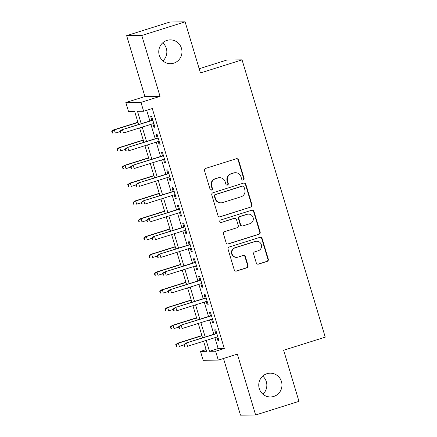 <?xml version="1.0" encoding="UTF-8"?>
<svg xmlns="http://www.w3.org/2000/svg" width="437" height="437" viewBox="0 0 437 437"><rect width="100%" height="100%" fill="white"/><g stroke="black" fill="none" stroke-linecap="round" stroke-linejoin="round"><path stroke-width="0.66" d="M243.267 180.088A1.278 1.245 89.4 0 0 244.092 178.493L238.531 159.953A1.824 1.781 89.4 0 0 236.302 158.746L205.674 168.387A1.824 1.781 89.4 0 0 204.494 170.67L210.055 189.205A1.278 1.245 89.4 0 0 211.612 190.051A1.278 1.245 89.4 0 0 212.437 188.456L211.716 186.058A5.839 5.697 89.4 0 1 215.49 178.76L218.041 177.957A5.839 5.697 89.4 0 1 225.164 181.825L225.88 184.223A1.278 1.245 89.4 0 0 227.442 185.07A1.278 1.245 89.4 0 0 228.267 183.474L227.546 181.076A5.839 5.697 89.4 0 1 231.315 173.779L233.866 172.976A5.839 5.697 89.4 0 1 240.989 176.843L241.71 179.241A1.278 1.245 89.4 0 0 243.267 180.088M242.71 180.131A1.278 1.245 89.4 0 0 243.682 178.498L238.121 159.958A1.824 1.781 89.4 0 0 236.603 158.68M211.055 190.095A1.278 1.245 89.4 0 0 212.027 188.462L211.311 186.064L211.716 186.058M226.879 185.113A1.278 1.245 89.4 0 0 227.857 183.48L227.136 181.082L227.546 181.076M266.952 373.69A11.903 11.608 89.4 0 0 258.89 386.892A11.903 11.608 89.4 0 0 270.487 396.965A11.903 11.608 89.4 0 0 273.775 396.441A11.903 11.608 89.4 0 0 281.832 383.244A11.903 11.608 89.4 0 0 270.241 373.165A11.903 11.608 89.4 0 0 266.952 373.69M166.961 40.406A11.903 11.608 89.4 0 0 158.899 53.604A11.903 11.608 89.4 0 0 170.496 63.682A11.903 11.608 89.4 0 0 173.784 63.157A11.903 11.608 89.4 0 0 181.841 49.955A11.903 11.608 89.4 0 0 170.25 39.882A11.903 11.608 89.4 0 0 166.961 40.406M256.29 262.921A1.824 1.781 89.4 0 0 258.513 264.128L267.111 261.424A1.824 1.781 89.4 0 0 268.285 259.146L262.113 238.558A1.824 1.781 89.4 0 0 259.884 237.346L229.256 246.992A1.824 1.781 89.4 0 0 228.076 249.27L234.254 269.858A1.824 1.781 89.4 0 0 236.477 271.066L246.856 267.799A1.824 1.781 89.4 0 0 248.036 265.521L245.392 256.71A1.824 1.781 89.4 0 0 243.169 255.498L238.018 257.12A4.883 4.763 89.4 0 1 231.91 253.203A4.883 4.763 89.4 0 1 235.221 247.784L255.388 241.437A4.883 4.763 89.4 0 1 261.49 245.359A4.883 4.763 89.4 0 1 258.185 250.772L254.826 251.832A1.824 1.781 89.4 0 0 253.646 254.11L256.29 262.921M214.889 337.675L218.156 348.568L224.29 348.502L215.621 351.233L218.287 360.121L203.161 360.274L200.496 351.386L206.63 351.321L203.598 341.231M185.113 21.85L141.768 35.495L126.643 35.648L169.988 22.003L185.113 21.85L200.446 72.952L242.054 59.858L325.248 337.151L283.635 350.25L298.968 401.352L255.623 414.997L237.357 354.117L218.287 360.121M126.643 35.648L144.909 96.528L160.035 96.375L141.768 35.495M160.035 96.375L140.96 102.378L143.626 111.266L137.497 111.326L141.206 123.698M224.29 348.502L152.294 108.534L143.626 111.266M250.833 207.165A1.824 1.781 89.4 0 0 252.007 204.882L245.834 184.294A1.824 1.781 89.4 0 0 243.606 183.087L212.972 192.728A1.824 1.781 89.4 0 0 211.798 195.011L217.97 215.599A1.824 1.781 89.4 0 0 220.199 216.807L250.423 207.165A1.824 1.781 89.4 0 0 251.597 204.887L245.425 184.299A1.824 1.781 89.4 0 0 243.906 183.021M253.973 211.426L260.146 232.014A1.824 1.781 89.4 0 1 258.972 234.292L228.338 243.939A1.824 1.781 89.4 0 1 226.109 242.726L223.471 233.915A1.824 1.781 89.4 0 1 224.645 231.637L237.073 227.726A1.824 1.781 89.4 0 0 238.247 225.443L236.493 219.598A1.824 1.781 89.4 0 0 234.27 218.391L221.335 222.46A1.278 1.245 89.4 0 1 219.74 221.439A1.278 1.245 89.4 0 1 220.603 220.019L251.745 210.219A1.824 1.781 89.4 0 1 253.973 211.426L253.564 211.432L259.742 232.02L260.146 232.014M223.498 358.477L240.497 415.15L255.623 414.997M152.863 123.753L153.911 127.243L154.933 127.233L151.732 116.564L150.71 116.575L151.841 120.35M158.194 141.528L159.243 145.018L160.264 145.008L157.063 134.339L156.042 134.35L157.173 138.125M163.531 159.303L164.574 162.793L165.596 162.782L162.4 152.114L161.379 152.125L162.509 155.9M168.862 177.078L169.911 180.568L170.933 180.557L167.732 169.889L166.71 169.9L167.841 173.675M174.194 194.853L175.242 198.343L176.264 198.332L173.063 187.664L172.041 187.675L173.172 191.45M179.531 212.628L180.574 216.118L181.595 216.107L178.394 205.445L177.373 205.45L178.509 209.225M184.862 230.403L185.905 233.893L186.927 233.882L183.731 223.22L182.71 223.225L183.84 227M190.193 248.178L191.242 251.668L192.264 251.657L189.063 240.995L188.041 241.006L189.172 244.775M195.525 265.953L196.574 269.443L197.595 269.432L194.394 258.77L193.373 258.78L194.503 262.55M200.862 283.728L201.905 287.218L202.926 287.207L199.725 276.545L198.704 276.555L199.84 280.325M206.193 301.508L207.236 304.993L208.258 304.982L205.062 294.32L204.041 294.33L205.172 298.1M211.524 319.283L212.573 322.768L213.595 322.757L210.394 312.094L209.372 312.105L210.503 315.875M146.679 110.304L149.875 120.967M150.896 124.37L155.206 138.742M156.227 142.145L160.543 156.517M161.564 159.92L165.874 174.292M166.896 177.701L171.206 192.067M172.227 195.476L176.537 209.842M177.559 213.251L181.874 227.617M182.895 231.026L187.205 245.397M188.227 248.8L192.537 263.172M193.558 266.575L197.874 280.947M198.89 284.35L203.205 298.722M204.226 302.125L208.536 316.497M209.558 319.9L213.868 334.272M216.856 337.058L217.905 340.543L218.926 340.532L215.725 329.869L214.704 329.88L215.834 333.649M242.054 59.858L226.929 60.011L199.179 68.746M262.894 394.174A11.903 11.608 89.4 0 0 262.708 376.115M162.903 60.885A11.903 11.608 89.4 0 0 162.717 42.826M206.117 349.616L200.496 351.386M138.584 124.523L134.634 111.359L128.505 111.419L125.834 102.531L140.96 102.378M144.909 96.528L125.834 102.531M206.22 340.407L209.487 351.293L215.621 351.233M142.227 127.101L146.537 141.473M147.559 144.876L151.874 159.248M152.895 162.651L157.205 177.023M158.227 180.426L162.537 194.798M163.558 198.201L167.868 212.573M168.89 215.976L173.205 230.348M174.226 233.751L178.536 248.123M179.558 251.526L183.868 265.898M184.889 269.301L189.205 283.673M190.226 287.076L194.536 301.448M195.558 304.851L199.867 319.223M200.889 322.632L205.199 336.998M202.577 337.823L198.267 323.456M197.245 320.048L192.935 305.682M191.914 302.273L187.599 287.907M186.577 284.498L182.267 270.126M181.246 266.723L176.936 252.351M175.914 248.948L171.604 234.576M170.583 231.173L166.268 216.801M165.246 213.398L160.936 199.026M159.915 195.623L155.605 181.251M154.583 177.848L150.273 163.476M149.252 160.073L144.937 145.701M143.915 142.298L139.605 127.926M218.156 348.568L209.487 351.293M153.911 127.243L154.845 126.949M159.243 145.018L160.177 144.723M164.574 162.793L165.514 162.498M169.911 180.568L170.845 180.273M175.242 198.343L176.177 198.048M180.574 216.118L181.513 215.823M185.905 233.893L186.845 233.598M191.242 251.668L192.176 251.373M196.574 269.443L197.508 269.148M201.905 287.218L202.844 286.923M207.236 304.993L208.176 304.698M212.573 322.768L213.507 322.473M217.905 340.543L218.839 340.248M235.483 172.719L235.073 172.724A5.839 5.697 89.4 0 0 233.462 172.981L233.866 172.976M227.136 181.082A5.839 5.697 89.4 0 1 230.905 173.784L233.462 172.981M219.658 177.701L219.248 177.706A5.839 5.697 89.4 0 0 217.631 177.963L218.041 177.957M211.311 186.064A5.839 5.697 89.4 0 1 215.08 178.766L217.631 177.963M219.489 216.878A1.824 1.781 89.4 0 0 219.789 216.812L250.423 207.165M244.026 186.965A1.278 1.245 89.4 0 0 242.469 186.118L215.578 194.58A1.278 1.245 89.4 0 0 214.753 196.18L215.512 198.709A5.839 5.697 89.4 0 0 222.635 202.577L241.011 196.792A5.839 5.697 89.4 0 0 244.786 189.494L244.026 186.965M242.819 186.064L242.409 186.064A1.278 1.245 89.4 0 0 242.06 186.124L242.469 186.118M221.018 202.834L220.609 202.839A5.839 5.697 89.4 0 1 215.102 198.709L214.343 196.18A1.278 1.245 89.4 0 1 215.168 194.585L242.06 186.124M227.628 244.01A1.824 1.781 89.4 0 0 227.928 243.939L258.562 234.298A1.824 1.781 89.4 0 0 259.742 232.02M234.773 218.309L234.363 218.314A1.824 1.781 89.4 0 0 233.861 218.396L221.335 222.46M249.964 223.668A4.883 4.763 89.4 0 0 248.511 214.119A4.883 4.763 89.4 0 0 247.162 214.332L240.055 216.572A1.824 1.781 89.4 0 0 238.875 218.85L240.629 224.694A1.824 1.781 89.4 0 0 242.857 225.902L249.964 223.668M248.511 214.119L248.101 214.125A4.883 4.763 89.4 0 0 246.752 214.338L247.162 214.332M242.349 225.984L241.945 225.989A1.824 1.781 89.4 0 1 240.224 224.7L238.471 218.855A1.824 1.781 89.4 0 1 239.645 216.572L246.752 214.338M253.564 211.432A1.824 1.781 89.4 0 0 252.045 210.148M256.738 241.224L256.328 241.229A4.883 4.763 89.4 0 0 254.979 241.442L255.388 241.437M236.668 257.333L236.259 257.338A4.883 4.763 89.4 0 1 234.811 247.79L254.979 241.442M235.767 271.137A1.824 1.781 89.4 0 0 236.067 271.071L246.452 267.805A1.824 1.781 89.4 0 0 247.626 265.527L244.982 256.71A1.824 1.781 89.4 0 0 243.469 255.432M257.808 264.199A1.824 1.781 89.4 0 0 258.109 264.134L266.701 261.43A1.824 1.781 89.4 0 0 267.881 259.146L261.703 238.558A1.824 1.781 89.4 0 0 260.184 237.28M111.752 131.308L112.287 133.083L112.697 133.077L112.162 131.302L111.752 131.308L113.631 129.887L114.368 129.882L115.324 133.077L120.038 131.597M112.697 133.077L112.287 133.083M112.162 131.302L114.368 129.882L137.961 122.453M113.631 129.887L137.901 122.245M152.781 120.055L121.808 129.805L152.841 120.257M120.339 131.22L119.929 131.22L120.459 133.001L120.869 132.995L120.339 131.22L122.54 129.794L123.502 132.995L153.802 123.458M120.869 132.995L120.459 133.001M121.808 129.805L119.929 131.22M117.089 149.083L117.619 150.858L118.028 150.852L117.493 149.077L117.089 149.083L118.962 147.662L119.7 147.657L120.661 150.852L125.375 149.372M118.028 150.852L117.619 150.858M117.493 149.077L119.7 147.657L143.298 140.228M118.962 147.662L143.232 140.02M122.42 166.858L122.95 168.633L123.36 168.627L122.83 166.852L122.42 166.858L124.294 165.437L125.031 165.432L125.993 168.627L130.707 167.147M123.36 168.627L122.95 168.633M122.83 166.852L125.031 165.432L148.629 158.003M124.294 165.437L148.569 157.795M127.751 184.632L128.287 186.408L128.691 186.402L128.161 184.627L127.751 184.632L129.631 183.212L130.363 183.207L131.324 186.402L136.038 184.922M128.691 186.402L128.287 186.408M128.161 184.627L130.363 183.207L153.961 175.778M129.631 183.212L153.9 175.57M133.083 202.407L133.618 204.183L134.028 204.177L133.493 202.402L133.083 202.407L134.962 200.987L135.699 200.982L136.655 204.177L141.37 202.697M134.028 204.177L133.618 204.183M133.493 202.402L135.699 200.982L159.292 193.553M134.962 200.987L159.232 193.345M158.112 137.83L127.14 147.58L158.172 138.032M125.67 148.995L125.261 148.995L125.796 150.776L126.206 150.77L125.67 148.995L127.872 147.569L128.833 150.77L159.134 141.233M126.206 150.77L125.796 150.776M127.14 147.58L125.261 148.995M163.443 155.605L132.471 165.355L163.504 155.807M131.002 166.77L130.592 166.776L131.127 168.551L131.537 168.545L131.002 166.77L133.209 165.344L134.164 168.545L164.465 159.008M131.537 168.545L131.127 168.551M132.471 165.355L130.592 166.776M168.775 173.38L137.802 183.13L168.84 173.582M136.333 184.545L135.929 184.551L136.459 186.326L136.868 186.32L136.333 184.545L138.54 183.119L139.501 186.32L169.796 176.783M136.868 186.32L136.459 186.326M137.802 183.13L135.929 184.551M174.112 191.155L143.139 200.905L174.172 191.362M141.67 202.32L141.26 202.326L141.796 204.101L142.2 204.095L141.67 202.32L143.871 200.9L144.833 204.095L175.133 194.558M142.2 204.095L141.796 204.101M143.139 200.905L141.26 202.326M138.42 220.182L138.95 221.958L139.359 221.958L138.824 220.177L138.42 220.182L140.293 218.762L141.031 218.757L141.992 221.958L146.706 220.472M139.359 221.958L138.95 221.958M138.824 220.177L141.031 218.757L164.629 211.328M140.293 218.762L164.563 211.126M179.443 208.93L148.471 218.68L179.503 209.137M147.001 220.095L146.592 220.101L147.127 221.876L147.537 221.87L147.001 220.095L149.208 218.675L150.164 221.87L180.465 212.333M147.537 221.87L147.127 221.876M148.471 218.68L146.592 220.101M143.751 237.957L144.281 239.733L144.691 239.733L144.161 237.952L143.751 237.957L145.625 236.537L146.362 236.532L147.324 239.733L152.038 238.247M144.691 239.733L144.281 239.733M144.161 237.952L146.362 236.532L169.96 229.103M145.625 236.537L169.9 228.901M149.083 255.732L149.618 257.508L150.028 257.508L149.492 255.727L149.083 255.732L150.962 254.312L151.694 254.307L152.655 257.508L157.369 256.022M150.028 257.508L149.618 257.508M149.492 255.727L151.694 254.307L175.292 246.878M150.962 254.312L175.232 246.676M154.414 273.507L154.949 275.283L155.359 275.283L154.824 273.502L154.414 273.507L156.293 272.087L157.03 272.082L157.986 275.283L162.701 273.797M155.359 275.283L154.949 275.283M154.824 273.502L157.03 272.082L180.623 264.653M156.293 272.087L180.563 264.451M159.751 291.282L160.281 293.063L160.69 293.058L160.155 291.277L159.751 291.282L161.624 289.862L162.362 289.857L163.323 293.058L168.037 291.572M160.69 293.058L160.281 293.063M160.155 291.277L162.362 289.857L185.96 282.428M161.624 289.862L185.894 282.226M165.082 309.057L165.618 310.838L166.022 310.833L165.492 309.052L165.082 309.057L166.961 307.637L167.693 307.632L168.655 310.833L173.369 309.347M166.022 310.833L165.618 310.838M165.492 309.052L167.693 307.632L191.291 300.203M166.961 307.637L191.231 300.001M184.775 226.705L153.802 236.455L184.835 226.912M152.333 237.87L151.923 237.875L152.458 239.651L152.868 239.645L152.333 237.87L154.54 236.45L155.501 239.645L185.796 230.108M152.868 239.645L152.458 239.651M153.802 236.455L151.923 237.875M190.111 244.48L159.134 254.23L190.171 244.687M157.67 255.645L157.26 255.65L157.79 257.426L158.199 257.42L157.67 255.645L159.871 254.225L160.832 257.42L191.127 247.883M158.199 257.42L157.79 257.426M159.134 254.23L157.26 255.65M195.443 262.255L164.47 272.005L195.503 262.462M163.001 273.42L162.591 273.425L163.127 275.201L163.531 275.195L163.001 273.42L165.202 272L166.164 275.195L196.464 265.658M163.531 275.195L163.127 275.201M164.47 272.005L162.591 273.425M200.774 280.03L169.802 289.78L200.834 280.237M168.332 291.195L167.923 291.2L168.458 292.976L168.868 292.976L168.332 291.195L170.539 289.775L171.495 292.976L201.796 283.438M168.868 292.976L168.458 292.976M169.802 289.78L167.923 291.2M206.106 297.805L175.133 307.555L206.171 298.012M173.664 308.97L173.26 308.975L173.789 310.751L174.199 310.751L173.664 308.97L175.871 307.55L176.832 310.751L207.127 301.213M174.199 310.751L173.789 310.751M175.133 307.555L173.26 308.975M170.414 326.832L170.949 328.613L171.359 328.608L170.823 326.827L170.414 326.832L172.293 325.412L173.025 325.407L173.986 328.608L178.7 327.122M171.359 328.608L170.949 328.613M170.823 326.827L173.025 325.407L196.623 317.978M172.293 325.412L196.563 317.775M211.442 315.58L180.465 325.33L211.503 315.787M179.001 326.745L178.591 326.75L179.121 328.526L179.531 328.526L179.001 326.745L181.202 325.325L182.163 328.526L212.464 318.988M179.531 328.526L179.121 328.526M180.465 325.33L178.591 326.75M175.745 344.607L176.28 346.388L176.69 346.383L176.155 344.607L175.745 344.607L177.624 343.192L178.362 343.182L179.317 346.383L184.032 344.897M176.69 346.383L176.28 346.388M176.155 344.607L178.362 343.182L201.96 335.753M177.624 343.192L201.894 335.55M216.774 333.355L185.801 343.105L216.834 333.562M184.332 344.52L183.922 344.525L184.458 346.301L184.862 346.301L184.332 344.52L186.533 343.1L187.495 346.301L217.795 336.763M184.862 346.301L184.458 346.301M185.801 343.105L183.922 344.525M243.682 178.498L244.092 178.493M212.027 188.462L212.437 188.456M227.857 183.48L228.267 183.474M230.905 173.784L231.315 173.779M215.08 178.766L215.49 178.76M238.121 159.958L238.531 159.953M219.789 216.812L220.199 216.807M245.425 184.299L245.834 184.294M251.597 204.887L252.007 204.882M215.168 194.585L215.578 194.58M214.343 196.18L214.753 196.18M215.102 198.709L215.512 198.709M258.562 234.298L258.972 234.292M227.928 243.939L228.338 243.939M233.861 218.396L234.27 218.391M239.645 216.572L240.055 216.572M238.471 218.855L238.875 218.85M240.224 224.7L240.629 224.694M234.811 247.79L235.221 247.784M244.982 256.71L245.392 256.71M247.626 265.527L248.036 265.521M246.452 267.805L246.856 267.799M236.067 271.071L236.477 271.066M261.703 238.558L262.113 238.558M267.881 259.146L268.285 259.146M266.701 261.43L267.111 261.424M258.109 264.134L258.513 264.128"/></g></svg>
